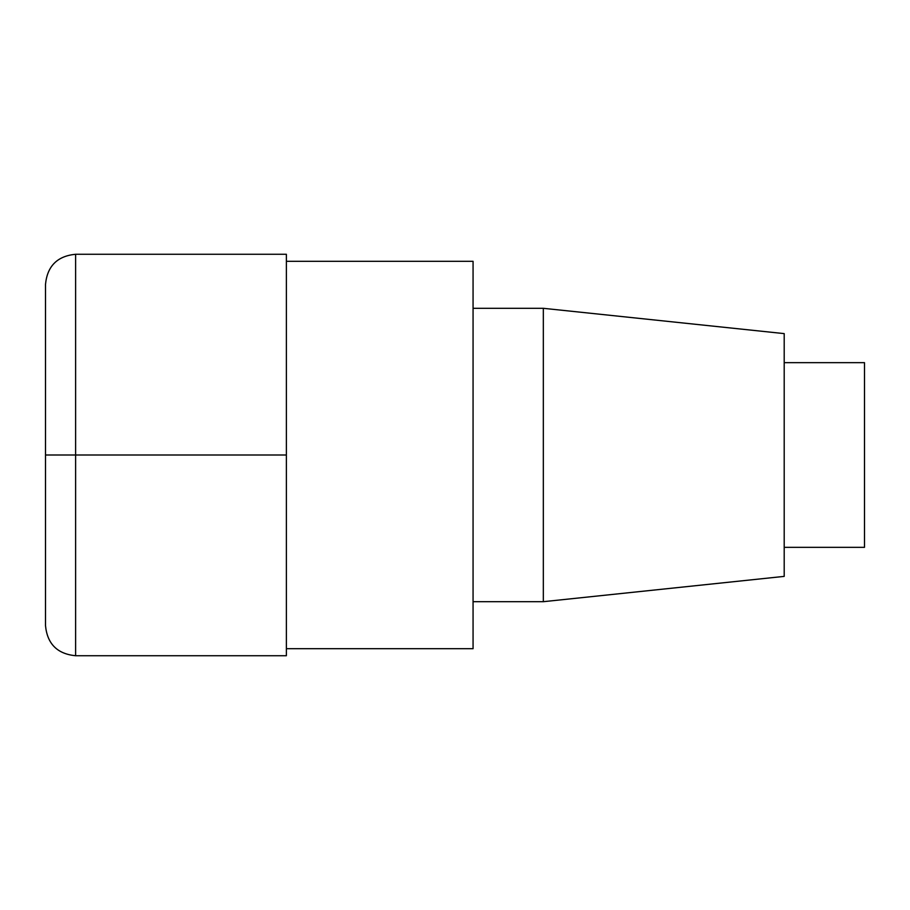 <?xml version="1.0" encoding="UTF-8"?>
<svg xmlns="http://www.w3.org/2000/svg" width="910" height="910" viewBox="0 0 910 910"><rect width="100%" height="100%" fill="white"/><g stroke="black" fill="none" stroke-linecap="round" stroke-linejoin="round"><path stroke-width="1.36" d="M286.377 261.295L473.063 261.295L473.063 648.705L286.377 648.705M473.063 308.308L543.327 308.308L543.327 601.692L473.063 601.692M543.327 308.308L784.204 333.617L784.204 576.383L543.327 601.692M784.204 362.658L864.5 362.658L864.5 547.342L784.204 547.342M75.61 254.265C57.319 256.051 47.286 266.084 45.5 284.375L45.5 455L75.61 455L75.61 655.735L286.377 655.735L286.377 254.265L75.61 254.265L75.61 455L286.377 455M45.5 455L45.5 625.625C47.286 643.916 57.319 653.949 75.61 655.735"/></g></svg>
